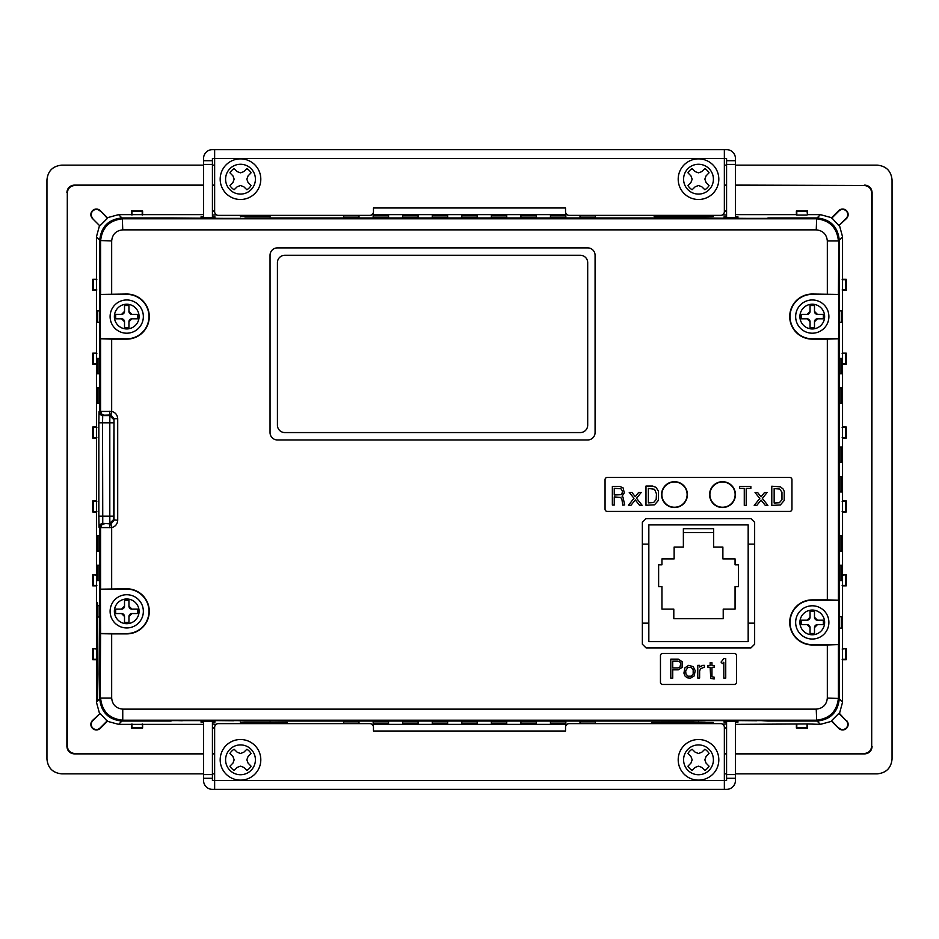 <?xml version="1.0" encoding="UTF-8"?>
<svg xmlns="http://www.w3.org/2000/svg" width="939" height="939" viewBox="0 0 939 939"><rect width="100%" height="100%" fill="white"/><g stroke="black" fill="none" stroke-linecap="round" stroke-linejoin="round"><path stroke-width="1.41" d="M767.949 720.459L767.949 721.058L756.74 720.342M831.649 721.293L838.68 728.324L831.602 720.659L831.649 721.293L820.393 724.356L817.094 721.058L767.949 721.058M817.094 721.058C830.463 719.65 837.846 712.267 839.255 698.898L839.255 240.102C837.846 226.733 830.463 219.35 817.094 217.942L820.393 214.644L831.649 217.707L838.856 225.595L846.227 218.224A5.129 5.129 0 0 0 846.227 210.97A5.129 5.129 0 0 0 838.973 210.97L831.602 218.341M767.949 218.541L767.949 217.942L817.094 217.942M244.926 218.541L244.926 217.942L694.074 217.942L694.074 218.541M171.051 218.541L171.051 217.942L244.809 218.541M107.351 217.707L100.32 210.676L107.398 218.341L107.351 217.707L118.607 214.644L121.906 217.942L171.051 217.942M121.906 217.942C108.537 219.35 101.154 226.733 99.745 240.102L99.745 411.047L100.426 413.183M100.426 525.817L99.745 527.953L99.745 698.898C101.154 712.267 108.537 719.65 121.906 721.058L118.607 724.356L107.351 721.293L100.144 713.405L92.773 720.776A5.129 5.129 0 0 0 92.773 728.03A5.129 5.129 0 0 0 100.027 728.03L107.398 720.659M171.051 720.459L171.051 721.058L121.906 721.058M244.926 720.459L244.926 721.058L233.729 720.342M694.074 720.459L694.074 721.058L244.926 721.058M182.26 720.342L233.729 720.753M694.074 721.058L694.191 720.459M705.271 720.342L756.74 720.753M182.26 720.753L171.18 720.459M705.271 720.753L694.191 720.941M111.671 698.053C112.375 704.731 116.072 708.429 122.751 709.133L816.249 709.133C822.928 708.429 826.625 704.731 827.329 698.053L838.82 698.463C837.412 711.832 830.029 719.215 816.66 720.624L122.34 720.624C108.971 719.215 101.588 711.832 100.18 698.463L100.59 633.696L111.671 633.884L111.671 698.053L100.59 698.053C101.999 711.41 109.394 718.804 122.751 720.213L122.34 720.624M98.971 403.301L97.421 403.336L98.971 403.301L98.971 387.948L97.421 387.924L97.421 403.336M97.421 358.369L97.421 373.781L98.971 373.757L98.971 358.405L97.421 358.369M97.421 387.924L98.971 387.948M99.358 322.265L97.292 322.3L97.292 310.868L99.358 310.903L99.358 322.265L97.292 322.3M99.358 310.903L97.292 310.868M270.045 216.146L240.501 216.146M212.425 216.792L214.937 216.827L214.925 217.59L212.425 217.637L201.063 217.59L201.052 216.827L203.563 216.792L203.563 217.637L203.563 160.71L212.425 160.71L212.425 217.637M418.078 217.167L402.725 217.167L402.702 215.618L418.113 215.618L418.078 217.167M358.98 217.167L359.015 215.618L343.604 215.618L343.627 217.167L358.98 217.167M388.535 217.167L388.558 215.618L373.147 215.618L373.17 217.167L388.535 217.167M287.334 722.502L240.501 722.854M212.425 722.208L214.937 722.173L214.925 721.41L201.063 721.41L201.052 722.173L203.563 722.208L203.563 721.363L203.563 774.593L212.425 774.593L212.425 780.509L214.644 780.509L214.644 727.314A3.697 3.697 0 0 1 218.329 723.617L369.766 723.617A3.697 3.697 0 0 1 373.464 727.314L373.464 731.011L565.536 731.011L565.536 727.314A3.697 3.697 0 0 1 569.234 723.617L720.671 723.617A3.697 3.697 0 0 1 724.356 727.314L724.356 789.37L212.425 789.37A8.862 8.862 0 0 1 203.563 780.509L203.563 774.593M270.045 722.854L287.346 722.807M201.063 721.41L201.052 722.173M358.98 721.833L359.015 723.382L343.604 723.382L343.627 721.833L358.98 721.833L359.015 723.382M388.535 721.833L388.558 723.382L373.147 723.382L373.17 721.833L388.535 721.833L388.558 723.382M418.113 723.382L402.702 723.382L402.725 721.833L418.078 721.833L418.113 723.382M97.421 535.664L97.421 551.076L98.971 551.052L98.971 535.7L97.421 535.664L98.971 535.7M98.971 551.052L97.421 551.076M839.255 698.898L842.553 702.196L839.489 713.452L838.856 713.405L846.227 720.776A5.129 5.129 0 0 1 846.227 728.03A5.129 5.129 0 0 1 838.973 728.03M839.489 713.452L846.227 720.776M838.856 713.405L831.602 720.659M100.144 713.405L92.48 720.483A5.54 5.54 0 0 0 92.48 728.324A5.54 5.54 0 0 0 100.32 728.324L107.351 721.293M99.511 713.452L96.447 702.196L99.745 698.898M838.856 225.595L846.52 218.517A5.54 5.54 0 0 0 846.52 210.676A5.54 5.54 0 0 0 838.68 210.676L831.649 217.707M839.489 225.548L842.553 236.804L839.255 240.102M99.511 225.548L92.48 218.517L99.511 225.548L96.447 236.804L96.447 702.196M100.144 225.595L107.398 218.341M98.971 580.595L97.421 580.631L97.421 565.219L98.971 565.243L98.971 580.595L97.421 580.631M99.358 617.017L99.358 605.655L97.809 605.62L97.809 617.04L99.358 617.017L97.809 617.04M97.55 602.815L97.985 674.049L97.55 700.377L96.905 700.388L96.905 602.803L97.55 602.815L96.905 602.803M97.55 700.377L96.905 700.388M118.607 724.356L203.563 724.356M212.425 723.946L216.076 724.392M427.022 724.356L437.691 724.356M500.898 724.356L511.567 724.356M722.666 724.204L726.575 723.946M735.437 724.356L807.059 723.946L807.059 727.643L796.8 727.643L796.8 723.946M820.393 724.356L807.059 723.946M579.985 723.382L580.02 721.833L595.373 721.833L595.396 723.382L579.985 723.382M550.442 723.382L550.465 721.833L565.83 721.833L565.853 723.382L550.442 723.382L550.465 721.833M520.887 723.382L520.922 721.833L536.275 721.833L536.298 723.382L520.887 723.382L520.922 721.833M491.343 723.382L491.367 721.833L506.731 721.833L506.755 723.382L491.343 723.382M461.8 723.382L461.824 721.833L477.176 721.833L477.2 723.382L461.8 723.382M432.245 723.382L432.269 721.833L447.633 721.833L447.657 723.382L432.245 723.382L432.269 721.833M651.666 722.502L713.276 722.455M713.276 722.854L698.499 722.854M668.955 722.854L651.654 722.807M735.437 722.208L737.948 722.173L737.937 721.41L735.437 721.363L724.075 721.41L724.063 722.173L726.575 722.208L726.575 721.363L726.575 774.593L735.437 774.593L735.437 721.363M203.563 185.499L74.697 185.499C70.237 185.969 67.772 188.434 67.303 192.894L67.303 746.106C67.772 750.566 70.237 753.031 74.697 753.501L203.563 753.501M212.425 753.501L214.644 753.501M724.356 753.501L726.575 753.501M735.437 753.501L864.303 753.501C868.763 753.031 871.228 750.566 871.697 746.106L871.697 192.894C871.228 188.434 868.763 185.969 864.303 185.499L735.437 185.499M726.575 185.499L724.356 185.499M214.644 185.499L212.425 185.499M96.447 585.854L92.75 585.854L92.75 574.774L96.447 574.774M96.447 511.978L92.75 511.978L92.75 500.898L96.447 500.898M96.447 438.102L92.75 438.102L92.75 427.022L96.447 427.022M96.447 364.226L92.75 364.226L92.75 353.146L96.447 353.146M96.447 290.362L92.75 290.362L92.75 279.282L96.447 279.282M100.32 210.676A5.54 5.54 0 0 0 92.48 210.676A5.54 5.54 0 0 0 92.48 218.517M203.563 214.644L142.611 214.644L142.611 210.946L131.53 210.946L131.53 214.644L118.607 214.644M212.425 210.946L214.644 210.946M724.356 210.946L726.575 210.946M820.393 214.644L807.47 214.644L807.47 210.946L796.389 210.946L796.389 214.644L735.437 214.644M842.553 702.196L842.553 659.718L846.25 659.718L846.25 648.638L842.553 648.638L842.553 585.854L846.25 585.854L846.25 574.774L842.553 574.774L842.553 511.978L846.25 511.978L846.25 500.898L842.553 500.898L842.553 438.102L846.25 438.102L846.25 427.022L842.553 427.022L842.553 364.226L846.25 364.226L846.25 353.146L842.553 353.146L842.553 290.362L846.25 290.362L846.25 279.282L842.553 279.282L842.553 236.804M838.68 728.324A5.54 5.54 0 0 0 846.52 728.324A5.54 5.54 0 0 0 846.52 720.483M807.47 724.356L807.47 728.054L796.389 728.054L796.389 724.356M726.575 728.054L724.356 728.054M214.644 728.054L212.425 728.054M131.53 724.356L131.53 728.054L142.611 728.054L142.611 724.356M96.447 659.718L92.75 659.718L92.75 648.638L96.447 648.638M131.53 214.644L142.611 214.644M694.074 217.942L767.82 218.541M807.47 214.644L807.059 211.357L796.8 211.357L796.8 215.054L807.059 215.054M722.666 214.796L726.575 215.054M511.978 214.644L501.309 214.644M438.102 214.644L427.433 214.644M216.334 214.796L212.425 215.054M654.178 216.545L698.499 216.733L698.499 215.383M713.276 216.146L698.499 216.146M668.955 216.146L654.178 216.146M698.499 216.733L713.276 216.545M726.575 164.407L726.575 217.637L724.075 217.59L724.063 216.827L726.575 216.792L726.575 217.637L735.437 217.637L735.437 164.407L726.575 164.407L726.575 160.71L735.437 160.71L735.437 158.491A8.862 8.862 0 0 0 726.575 149.63L724.356 149.63L724.356 211.686A3.697 3.697 0 0 1 720.671 215.383L569.234 215.383A3.697 3.697 0 0 1 565.536 211.686L565.536 207.988L373.464 207.988L373.464 211.686A3.697 3.697 0 0 1 369.766 215.383L218.329 215.383A3.697 3.697 0 0 1 214.644 211.686L214.644 149.63L724.356 149.63M735.437 216.792L737.948 216.827L737.937 217.59L735.437 217.637M580.02 217.167L595.373 217.167L595.396 215.618L579.985 215.618L580.02 217.167L579.985 215.618M550.465 217.167L565.83 217.167L565.853 215.618L550.442 215.618L550.465 217.167L550.442 215.618M477.176 217.167L477.2 215.618L461.8 215.618L461.824 217.167L477.176 217.167M520.922 217.167L536.275 217.167L536.298 215.618L520.887 215.618L520.922 217.167L520.887 215.618M432.269 217.167L447.633 217.167L447.657 215.618L432.245 215.618L432.269 217.167L432.245 215.618M506.731 217.167L506.755 215.618L491.343 215.618L491.367 217.167L506.731 217.167M842.553 279.282L842.553 290.362M842.553 648.638L842.553 659.718M842.553 574.774L842.553 585.854M842.553 500.898L842.553 511.978M842.553 427.022L842.553 438.102M842.553 353.146L842.553 364.226M841.579 476.566L840.029 476.601L840.029 491.954L841.579 491.977L841.579 476.566M841.579 447.023L840.029 447.046L840.029 462.399L841.579 462.434L841.579 447.023M839.642 616.735L841.708 616.7L841.708 628.132L839.642 628.097L839.642 616.735L841.708 616.7M839.642 310.903L839.642 322.265L841.708 322.3L841.708 310.868L839.642 310.903L841.708 310.868M841.579 358.369L840.029 358.405L840.029 373.757L841.579 373.781L841.579 358.369M841.579 387.924L840.029 387.948L840.029 403.301L841.579 403.336L841.579 387.924L840.029 387.948M841.579 535.664L840.029 535.7L840.029 551.052L841.579 551.076L841.579 535.664M841.579 565.219L840.029 565.243L840.029 580.595L841.579 580.631L841.579 565.219M846.25 648.638L842.142 649.049M842.142 659.307L845.839 659.307L845.839 649.049M846.25 574.774L842.142 575.184M842.142 585.431L845.839 585.431L845.839 575.184M846.25 500.898L842.142 501.309M842.142 511.567L845.839 511.567L845.839 501.309M846.25 427.022L842.142 427.433M842.142 437.691L845.839 437.691L845.839 427.433M846.25 353.146L842.142 353.569M842.142 363.816L845.839 363.816L845.839 353.569M842.142 289.951L845.839 289.951L845.839 279.693L842.142 279.693M212.425 211.357L214.644 211.357M724.356 211.357L726.575 211.357M100.027 210.97A5.129 5.129 0 0 0 92.773 210.97A5.129 5.129 0 0 0 92.773 218.224M726.575 727.643L724.356 727.643M214.644 727.643L212.425 727.643M131.941 215.054L131.941 211.357L142.2 211.357L142.2 215.054M92.75 427.022L96.858 427.433M96.858 437.691L93.161 437.691L93.161 427.433M92.75 353.146L96.858 353.569M96.858 363.816L93.161 363.816L93.161 353.569M92.75 279.282L96.858 279.693M96.858 289.951L93.161 289.951L93.161 279.693M92.75 500.898L96.858 501.309M96.858 511.567L93.161 511.567L93.161 501.309M92.75 574.774L96.858 575.184M96.858 585.431L93.161 585.431L93.161 575.184M99.358 605.655L97.809 605.62M839.642 628.097L841.708 628.132M839.642 322.265L841.708 322.3M595.373 217.167L595.396 215.618M841.579 551.076L840.029 551.052M841.579 580.631L840.029 580.595M841.579 403.336L840.029 403.301M142.611 728.054L142.2 723.946M131.941 723.946L131.941 727.643L142.2 727.643M92.75 648.638L96.858 649.049M96.858 659.307L93.161 659.307L93.161 649.049M841.579 462.434L840.029 462.399M841.579 491.977L840.029 491.954M735.437 773.853L877.308 773.853C886.205 772.926 891.123 768.008 892.05 759.111L892.05 179.889C891.123 170.992 886.205 166.074 877.308 165.147L735.437 165.147M726.575 165.147L724.356 165.147M214.644 165.147L212.425 165.147M203.563 165.147L61.692 165.147C52.795 166.074 47.877 170.992 46.95 179.889L46.95 759.111C47.877 768.008 52.795 772.926 61.692 773.853L203.563 773.853M212.425 773.853L214.644 773.853M724.356 773.853L726.575 773.853M74.697 753.501L74.287 753.911C69.826 753.442 67.362 750.977 66.892 746.517L67.303 746.106M67.303 192.894L66.892 746.517M66.892 192.483C67.362 188.023 69.826 185.558 74.287 185.089L74.697 185.499M864.303 185.499L735.437 185.089M726.575 185.089L724.356 185.089M214.644 185.089L212.425 185.089M203.563 185.089L74.287 185.089M864.713 185.089C869.174 185.558 871.638 188.023 872.108 192.483L871.697 192.894M871.697 746.106L872.108 192.483M872.108 746.517C871.638 750.977 869.174 753.442 864.713 753.911L864.303 753.501M74.287 753.911L203.563 753.911M212.425 753.911L214.644 753.911M724.356 753.911L726.575 753.911M735.437 753.911L864.713 753.911M212.425 721.363L212.425 774.593M668.955 722.267L668.955 723.617M567.015 724.356L371.985 724.356M270.045 723.617L270.045 722.267M240.501 722.267L240.501 723.617M698.499 723.617L698.499 722.267M726.575 778.29L726.575 780.509L214.644 780.509L214.644 789.37L726.575 789.37A8.862 8.862 0 0 0 735.437 780.509L735.437 778.29L726.575 778.29L726.575 774.593M735.437 774.593L735.437 778.29M212.425 778.29L203.563 778.29M214.644 149.63L212.425 149.63A8.862 8.862 0 0 0 203.563 158.491L203.563 160.71L212.425 160.71L212.425 158.491L726.575 158.491L726.575 160.71L735.437 160.71L735.437 164.407M240.501 215.383L240.501 216.733M270.045 216.733L270.045 215.383M371.985 214.644L567.015 214.644M668.955 215.383L668.955 216.733M240.501 774.734A14.918 14.918 0 0 0 253.413 752.362A14.918 14.918 0 0 0 227.578 752.362A14.918 14.918 0 0 0 240.501 774.734M240.501 780.133A20.318 20.318 0 0 0 258.084 749.662A20.318 20.318 0 0 0 222.907 749.662A20.318 20.318 0 0 0 240.501 780.133A20.318 20.318 0 0 0 258.084 749.662A20.318 20.318 0 0 0 222.907 749.662A20.318 20.318 0 0 0 240.501 780.133M232.966 756.576L229.938 753.43A12.336 12.336 0 0 1 234.116 749.252L237.262 752.292L240.501 753.477L243.729 752.292L246.875 749.252A12.336 12.336 0 0 1 251.053 753.43L248.025 756.576L246.84 759.815L248.025 763.055L251.053 766.201A12.336 12.336 0 0 1 246.875 770.379L243.729 767.339L240.501 766.165L237.262 767.339L234.116 770.379A12.336 12.336 0 0 1 229.938 766.201L232.966 763.055L234.151 759.815L232.966 756.576M234.116 749.252A12.336 12.336 0 0 0 229.938 753.43M251.053 753.43A12.336 12.336 0 0 0 246.875 749.252M698.499 774.734A14.918 14.918 0 0 0 711.422 752.362A14.918 14.918 0 0 0 685.587 752.362A14.918 14.918 0 0 0 698.499 774.734M698.499 780.133A20.318 20.318 0 0 0 716.093 749.662A20.318 20.318 0 0 0 680.916 749.662A20.318 20.318 0 0 0 698.499 780.133A20.318 20.318 0 0 0 716.093 749.662A20.318 20.318 0 0 0 680.916 749.662A20.318 20.318 0 0 0 698.499 780.133M690.975 756.576L687.947 753.43A12.336 12.336 0 0 1 692.125 749.252L695.271 752.292L698.499 753.477L701.738 752.292L704.884 749.252A12.336 12.336 0 0 1 709.062 753.43L706.034 756.576L704.849 759.815L706.034 763.055L709.062 766.201A12.336 12.336 0 0 1 704.884 770.379L701.738 767.339L698.499 766.165L695.271 767.339L692.125 770.379A12.336 12.336 0 0 1 687.947 766.201L690.975 763.055L692.16 759.815L690.975 756.576M692.125 749.252A12.336 12.336 0 0 0 687.947 753.43M709.062 753.43A12.336 12.336 0 0 0 704.884 749.252M698.499 164.266A14.918 14.918 0 0 0 685.587 186.638A14.918 14.918 0 0 0 711.422 186.638A14.918 14.918 0 0 0 698.499 164.266M698.499 158.867A20.318 20.318 0 0 0 680.916 189.338A20.318 20.318 0 0 0 716.093 189.338A20.318 20.318 0 0 0 698.499 158.867A20.318 20.318 0 0 0 680.916 189.338A20.318 20.318 0 0 0 716.093 189.338A20.318 20.318 0 0 0 698.499 158.867M706.034 182.424L709.062 185.57A12.336 12.336 0 0 1 704.884 189.748L701.738 186.708L698.499 185.523L695.271 186.708L692.125 189.748A12.336 12.336 0 0 1 687.947 185.57L690.975 182.424L692.16 179.185L690.975 175.945L687.947 172.799A12.336 12.336 0 0 1 692.125 168.621L695.271 171.661L698.499 172.835L701.738 171.661L704.884 168.621A12.336 12.336 0 0 1 709.062 172.799L706.034 175.945L704.849 179.185L706.034 182.424M704.884 189.748A12.336 12.336 0 0 0 709.062 185.57M687.947 185.57A12.336 12.336 0 0 0 692.125 189.748M240.501 164.266A14.918 14.918 0 0 0 227.578 186.638A14.918 14.918 0 0 0 253.413 186.638A14.918 14.918 0 0 0 240.501 164.266M240.501 158.867A20.318 20.318 0 0 0 222.907 189.338A20.318 20.318 0 0 0 258.084 189.338A20.318 20.318 0 0 0 240.501 158.867A20.318 20.318 0 0 0 222.907 189.338A20.318 20.318 0 0 0 258.084 189.338A20.318 20.318 0 0 0 240.501 158.867M248.025 182.424L251.053 185.57A12.336 12.336 0 0 1 246.875 189.748L243.729 186.708L240.501 185.523L237.262 186.708L234.116 189.748A12.336 12.336 0 0 1 229.938 185.57L232.966 182.424L234.151 179.185L232.966 175.945L229.938 172.799A12.336 12.336 0 0 1 234.116 168.621L237.262 171.661L240.501 172.835L243.729 171.661L246.875 168.621A12.336 12.336 0 0 1 251.053 172.799L248.025 175.945L246.84 179.185L248.025 182.424M246.875 189.748A12.336 12.336 0 0 0 251.053 185.57M229.938 185.57A12.336 12.336 0 0 0 234.116 189.748M827.329 698.053L827.329 644.964L838.609 644.577L812.27 644.647A22.231 22.231 0 0 1 790.039 622.416A22.231 22.231 0 0 1 812.27 600.185L838.609 600.256L827.329 599.868L827.329 339.132L838.609 338.744L838.609 294.423L812.27 294.036A22.548 22.548 0 0 0 789.722 316.584A22.548 22.548 0 0 0 812.27 339.132L827.329 339.132M838.609 338.744L812.27 338.815A22.231 22.231 0 0 1 790.039 316.584A22.231 22.231 0 0 1 812.27 294.353L838.609 294.423M100.391 294.423L126.73 294.353A22.231 22.231 0 0 1 148.961 316.584A22.231 22.231 0 0 1 126.73 338.815L126.73 339.132A22.548 22.548 0 0 0 149.278 316.584A22.548 22.548 0 0 0 126.73 294.036L100.391 294.423L100.391 338.744L111.671 339.132L111.671 411.423C115.403 412.421 117.41 414.838 117.704 418.688L117.704 520.312C117.41 524.162 115.403 526.579 111.671 527.577L100.59 527.577L102.351 523.739L109.734 523.422L113.431 519.737L117.704 520.312M126.73 338.815L100.391 338.744M100.391 589.176L126.73 589.105A22.231 22.231 0 0 1 148.961 611.336A22.231 22.231 0 0 1 126.73 633.567L126.73 633.884A22.548 22.548 0 0 0 149.278 611.336A22.548 22.548 0 0 0 126.73 588.788L100.391 589.176L100.59 633.696M126.73 633.567L100.391 633.496M722.514 481.989A12.63 12.63 0 0 1 735.143 494.618A12.63 12.63 0 0 1 722.514 507.248A12.63 12.63 0 0 1 709.884 494.618A12.63 12.63 0 0 1 722.514 481.989M674.495 481.989A12.63 12.63 0 0 1 687.125 494.618A12.63 12.63 0 0 1 674.495 507.248A12.63 12.63 0 0 1 661.866 494.618A12.63 12.63 0 0 1 674.495 481.989M827.329 294.036L827.329 240.947C826.625 234.269 822.928 230.571 816.249 229.867L122.751 229.867C116.072 230.571 112.375 234.269 111.671 240.947L100.18 240.537C101.588 227.168 108.971 219.785 122.34 218.376L816.66 218.376C830.029 219.785 837.412 227.168 838.82 240.537L838.41 294.224M103.83 523.422L110.99 523.95L114.006 520.312L114.006 418.688L113.431 519.737M270.045 432.562A7.383 7.383 0 0 0 277.428 439.957L587.697 439.957A7.383 7.383 0 0 0 595.08 432.562L595.08 255.267A7.383 7.383 0 0 0 587.697 247.884L277.428 247.884A7.383 7.383 0 0 0 270.045 255.267L270.045 432.562M113.431 419.264L109.734 415.578L110.309 414.991L102.351 415.261L100.59 411.423L111.671 411.423L110.99 415.05L110.309 414.991A3.697 0.681 -90.2 0 1 109.64 411.305M110.99 415.05L114.006 418.688L117.704 418.688M110.99 523.95L111.671 527.577L111.671 588.788M109.734 523.422L110.309 524.009A3.697 0.681 90.2 0 0 109.64 527.695M734.333 684.472A2.218 2.218 0 0 0 736.552 682.254L736.552 655.657A2.218 2.218 0 0 0 734.333 653.438L662.676 653.438A2.218 2.218 0 0 0 660.457 655.657L660.457 682.254A2.218 2.218 0 0 0 662.676 684.472L734.333 684.472M678.287 669.836L682.125 667.383L682.137 661.678L678.287 659.201L670.798 659.201L670.798 678.158L672.735 678.158L672.735 669.836L678.287 669.836M702.806 665.364L704.414 665.364L704.414 667.206L700.541 668.697L699.625 671.021L699.625 678.064L697.783 678.064L697.783 665.364L699.625 665.364L699.625 667.007L702.806 665.364M693.182 666.62L695.2 670.634L694.179 675.939L690.458 678.193L687.195 677.782L684.942 675.939L683.921 673.099L684.93 667.829L688.663 665.364L693.182 666.62M710.741 678.392L710.142 667.3L707.947 667.3L707.947 665.469L710.142 665.469L710.142 662.723L711.962 662.723L711.962 665.469L714.156 665.469L714.156 667.3L711.962 667.3L711.962 676.773L714.156 677.172L714.156 678.991L710.741 678.392M723.816 658.568L725.741 658.568L725.741 678.099L723.816 678.099L723.816 662.265L722.302 663.568L721.07 662.089L723.816 658.568M679.989 667.007L678.017 667.911L672.735 667.911L672.735 661.138L678.017 661.138L679.989 662.042L680.658 663.767L679.989 667.007M685.658 670.845L687.935 667.371L691.186 667.371L693.17 669.648L693.17 674.073L691.186 676.186L687.935 676.186L685.951 674.073L685.658 670.845M791.953 479.653A2.218 2.218 0 0 0 789.734 477.446L607.275 477.446A2.218 2.218 0 0 0 605.056 479.653L605.056 509.208A2.218 2.218 0 0 0 607.275 511.426L789.734 511.426A2.218 2.218 0 0 0 791.953 509.208L791.953 479.653M674.495 507.529A12.911 12.911 0 0 0 685.681 488.163A12.911 12.911 0 0 0 663.31 488.163A12.911 12.911 0 0 0 674.495 507.529M722.514 507.529A12.911 12.911 0 0 0 733.699 488.163A12.911 12.911 0 0 0 711.328 488.163A12.911 12.911 0 0 0 722.514 507.529M652.593 486.05L645.985 486.05L645.985 505.252L654.542 504.806L658.427 500.323L658.45 491.238L656.056 487.376L652.593 486.05M654.565 489.289L648.368 488.433L648.368 502.87L653.556 502.588L656.173 499.489L656.478 493.855L654.565 489.289M638.708 492.353L635.269 496.684L631.818 492.353L629.236 492.353L633.978 498.304L628.437 505.252L631.008 505.252L635.269 499.912L639.518 505.252L642.1 505.252L636.548 498.304L641.29 492.353L638.708 492.353M744.275 488.409L744.275 505.417L746.212 505.417L746.212 488.409L750.848 488.409L750.848 486.472L739.639 486.472L739.639 488.409L744.275 488.409M764.51 492.517L761.06 496.848L757.62 492.517L755.038 492.517L759.78 498.456L754.228 505.417L756.811 505.417L761.06 500.076L765.32 505.417L767.891 505.417L762.351 498.456L767.093 492.517L764.51 492.517M780.462 486.836L771.788 486.214L771.788 505.417L780.344 504.971L784.218 500.475L784.241 491.402L783.208 489.113L780.462 486.836M774.159 503.034L779.347 502.752L781.976 499.654L781.952 492.095L779.581 489.055L774.159 488.597L774.159 503.034M622.991 497.095L624.67 504.924L622.792 505.17L621.876 499.102L620.702 497.482L614.259 496.895L614.259 505.041L612.357 505.041L612.357 486.472L619.869 486.472L623.109 487.893L624.294 492.881L622.064 496.168L622.991 497.095M622.404 490.968L620.879 488.679L614.259 488.362L614.259 495.006L620.879 494.689L622.099 493.468L622.404 490.968M642.358 522.319L646.055 518.621L750.954 518.621L754.651 522.319L754.651 644.213L750.954 647.898L646.055 647.898L642.358 644.213L642.358 522.319M838.41 644.776L838.41 698.053C837.001 711.41 829.606 718.804 816.249 720.213L122.751 720.213L122.751 709.133M100.59 294.224L100.59 240.947C101.999 227.59 109.394 220.196 122.751 218.787L816.249 218.787C829.606 220.196 837.001 227.59 838.41 240.947L827.329 240.947M838.609 644.577L838.609 600.256M838.82 698.463L838.82 240.537M812.27 600.185L812.27 599.868A22.548 22.548 0 0 0 789.722 622.416A22.548 22.548 0 0 0 812.27 644.964L827.329 644.964M100.18 527.155L100.18 698.463M100.18 240.537L100.18 411.845M103.83 415.578L109.734 415.578M126.73 339.132L111.671 339.132M126.73 633.884L111.671 633.884M812.27 599.868L827.329 599.868M810.052 617.24A2.958 2.958 0 0 1 807.094 620.198L810.052 617.24L810.052 611.336L814.489 611.336L814.489 617.24L817.435 620.198A2.958 2.958 0 0 1 814.489 617.24M807.094 624.635A2.958 2.958 0 0 1 810.052 627.592L807.094 624.635L801.19 624.635L801.19 620.198L807.094 620.198M814.489 627.592A2.958 2.958 0 0 1 817.435 624.635L814.489 627.592L814.489 633.496L810.052 633.496L810.052 627.592M817.435 620.198L823.35 620.198L823.35 624.635L817.435 624.635M824.63 622.416A12.36 12.36 0 0 0 806.085 611.712A12.36 12.36 0 0 0 806.085 633.121A12.36 12.36 0 0 0 824.63 622.416M795.65 622.416A16.62 16.62 0 0 1 812.27 605.796A16.62 16.62 0 0 1 828.891 622.416A16.62 16.62 0 0 1 812.27 639.036A16.62 16.62 0 0 1 795.65 622.416M810.052 311.408A2.958 2.958 0 0 1 807.094 314.365L810.052 311.408L810.052 305.504L814.489 305.504L814.489 311.408L817.435 314.365A2.958 2.958 0 0 1 814.489 311.408M807.094 318.802A2.958 2.958 0 0 1 810.052 321.76L807.094 318.802L801.19 318.802L801.19 314.365L807.094 314.365M814.489 321.76A2.958 2.958 0 0 1 817.435 318.802L814.489 321.76L814.489 327.664L810.052 327.664L810.052 321.76M817.435 314.365L823.35 314.365L823.35 318.802L817.435 318.802M824.63 316.584A12.36 12.36 0 0 0 806.085 305.879A12.36 12.36 0 0 0 806.085 327.288A12.36 12.36 0 0 0 824.63 316.584M795.65 316.584A16.62 16.62 0 0 1 812.27 299.964A16.62 16.62 0 0 1 828.891 316.584A16.62 16.62 0 0 1 812.27 333.204A16.62 16.62 0 0 1 795.65 316.584M124.511 606.16A2.958 2.958 0 0 1 121.565 609.118L124.511 606.16L124.511 600.256L128.948 600.256L128.948 606.16L131.906 609.118A2.958 2.958 0 0 1 128.948 606.16M121.565 613.554A2.958 2.958 0 0 1 124.511 616.5L121.565 613.554L115.65 613.554L115.65 609.118L121.565 609.118M128.948 616.5A2.958 2.958 0 0 1 131.906 613.554L128.948 616.5L128.948 622.416L124.511 622.416L124.511 616.5M131.906 609.118L137.81 609.118L137.81 613.554L131.906 613.554M139.089 611.336A12.36 12.36 0 0 0 120.556 600.631A12.36 12.36 0 0 0 120.556 622.041A12.36 12.36 0 0 0 139.089 611.336M110.109 611.336A16.62 16.62 0 0 1 126.73 594.716A16.62 16.62 0 0 1 143.35 611.336A16.62 16.62 0 0 1 126.73 627.956A16.62 16.62 0 0 1 110.109 611.336M124.511 311.408A2.958 2.958 0 0 1 121.565 314.365L124.511 311.408L124.511 305.504L128.948 305.504L128.948 311.408L131.906 314.365A2.958 2.958 0 0 1 128.948 311.408M121.565 318.802A2.958 2.958 0 0 1 124.511 321.76L121.565 318.802L115.65 318.802L115.65 314.365L121.565 314.365M128.948 321.76A2.958 2.958 0 0 1 131.906 318.802L128.948 321.76L128.948 327.664L124.511 327.664L124.511 321.76M131.906 314.365L137.81 314.365L137.81 318.802L131.906 318.802M139.089 316.584A12.36 12.36 0 0 0 120.556 305.879A12.36 12.36 0 0 0 120.556 327.288A12.36 12.36 0 0 0 139.089 316.584M110.109 316.584A16.62 16.62 0 0 1 126.73 299.964A16.62 16.62 0 0 1 143.35 316.584A16.62 16.62 0 0 1 126.73 333.204A16.62 16.62 0 0 1 110.109 316.584M648.837 623.156L642.358 623.156M648.837 544.115L642.358 544.115M754.651 623.156L748.172 623.156M754.651 544.115L748.172 544.115M748.172 524.901L648.837 524.901L648.837 641.619L748.172 641.619L748.172 524.901M723.218 609.118L735.061 609.118L735.061 586.593L738.383 586.593L738.383 564.797L735.061 564.797L735.061 558.881L722.877 558.881L722.877 547.061L713.64 547.061L713.64 528.68L683.369 528.68L683.369 547.061L674.132 547.061L674.132 558.881L661.948 558.881L661.948 564.797L658.626 564.797L658.626 586.593L661.948 586.593L661.948 609.118L673.803 609.118L673.803 618.719L723.218 618.719L723.218 609.118M713.64 532.554L683.369 532.554M277.428 262.662L277.428 425.179A7.383 7.383 0 0 0 284.822 432.562L580.314 432.562A7.383 7.383 0 0 0 587.697 425.179L587.697 262.662A7.383 7.383 0 0 0 580.314 255.267L284.822 255.267A7.383 7.383 0 0 0 277.428 262.662M99.745 527.953L99.041 527.249L98.841 516.168L109.804 516.168L109.804 422.832L102.539 422.832L102.762 523.586M102.867 523.551L102.727 523.551A3.697 3.697 135 0 0 99.041 527.249M109.863 523.551L109.804 516.168L113.431 516.168M113.431 422.832L109.804 422.832L109.863 415.449M99.745 240.102L96.447 236.804M98.841 516.168L98.841 422.832L99.041 411.752L99.745 411.047M99.041 411.752A3.697 3.697 -135 0 0 102.727 415.449L102.539 422.832L98.841 422.832M212.425 164.407L203.563 164.407M104.288 415.12A3.697 3.697 -135 0 1 100.59 411.423L100.59 338.944M104.288 523.88A3.697 3.697 135 0 0 100.59 527.577L100.59 588.976M816.249 709.133L816.66 720.624M838.41 338.944L838.41 600.056M111.671 240.947L111.671 294.036M122.751 229.867L122.34 218.376M816.249 229.867L816.66 218.376"/></g></svg>
